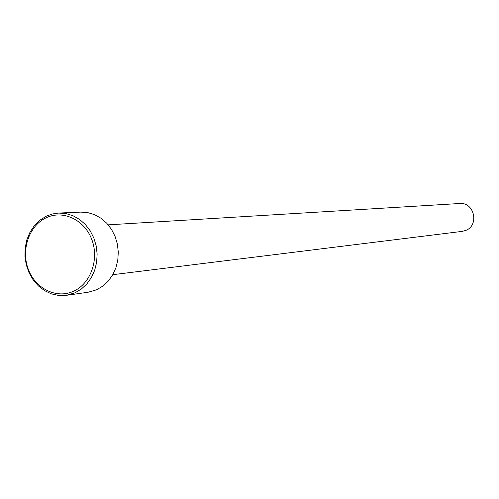 <?xml version="1.0" encoding="UTF-8"?>
<svg xmlns="http://www.w3.org/2000/svg" width="499" height="499" viewBox="0 0 499 499"><rect width="100%" height="100%" fill="white"/><g stroke="black" fill="none" stroke-linecap="round" stroke-linejoin="round"><path stroke-width="0.75" d="M66.323 295.333L88.098 292.246L96.55 289.8L102.769 286.145L108.202 281.137L112.631 274.968L115.874 267.876L117.789 260.16L118.294 252.12L117.377 244.086L115.076 236.383L111.47 229.328L106.73 223.203L101.035 218.256L94.623 214.676L87.755 212.599L80.707 212.106L58.732 213.054L65.93 213.566L72.941 215.699L79.491 219.373L85.31 224.463L90.157 230.75L93.837 237.992L96.195 245.901L97.137 254.153L96.619 262.405L94.667 270.333L91.361 277.606L86.845 283.943L81.3 289.083L74.95 292.826L66.323 295.333L58.876 295.495L51.534 293.917L44.604 290.674L38.379 285.902L33.109 279.814L29.011 272.66L26.254 264.751L24.95 256.405L25.15 247.978L26.852 239.807L29.984 232.241L34.419 225.592L39.976 220.14L46.438 216.123L52.445 213.965L58.732 213.054M46.12 217.801C29.167 225.704 20.896 249.594 28.2 269.023C35.254 288.565 56.331 299.132 73.44 291.297C90.65 283.763 99.413 259.405 91.841 239.62C84.531 219.716 62.955 209.611 46.12 217.801M108.189 224.849L459.641 203.505C474.287 201.864 479.589 225.386 465.692 230.444L462.211 231.374L112.793 274.687"/></g></svg>

